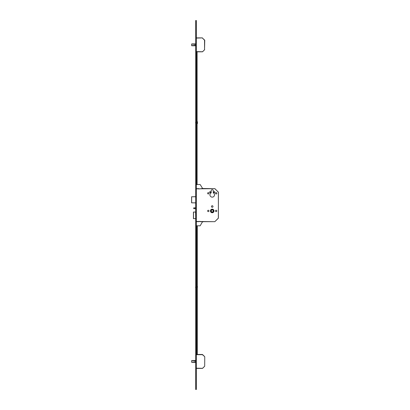 <?xml version="1.0" encoding="UTF-8"?>
<svg xmlns="http://www.w3.org/2000/svg" width="410" height="410" viewBox="0 0 410 410"><rect width="100%" height="100%" fill="white"/><g stroke="black" fill="none" stroke-linecap="round" stroke-linejoin="round"><path stroke-width="0.61" d="M210.438 210.945A1.783 1.783 0 0 0 212.221 212.728A1.783 1.783 0 0 0 214.01 210.945A1.783 1.783 0 0 0 212.221 209.156A1.783 1.783 0 0 0 210.438 210.945M213.979 210.945A1.753 1.753 0 0 0 212.221 209.187A1.753 1.753 0 0 0 210.468 210.945A1.753 1.753 0 0 0 212.221 212.698A1.753 1.753 0 0 0 213.979 210.945M210.673 210.945A1.548 1.548 0 0 0 212.221 212.493A1.548 1.548 0 0 0 213.769 210.945A1.548 1.548 0 0 0 212.221 209.397A1.548 1.548 0 0 0 210.673 210.945M213.748 192.162A0.538 0.538 0 0 0 214.286 192.7A0.538 0.538 0 0 0 214.825 192.162A0.538 0.538 0 0 0 214.286 191.629A0.538 0.538 0 0 0 213.748 192.162M209.623 192.162A0.538 0.538 0 0 0 210.161 192.7A0.538 0.538 0 0 0 210.694 192.162A0.538 0.538 0 0 0 210.161 191.629A0.538 0.538 0 0 0 209.623 192.162M215.475 193.3A0.671 0.671 0 0 0 216.142 193.971A0.671 0.671 0 0 0 216.813 193.3A0.671 0.671 0 0 0 216.142 192.628A0.671 0.671 0 0 0 215.475 193.3M207.629 193.3A0.671 0.671 0 0 0 208.3 193.971A0.671 0.671 0 0 0 208.972 193.3A0.671 0.671 0 0 0 208.3 192.628A0.671 0.671 0 0 0 207.629 193.3M215.475 210.945A0.671 0.671 0 0 0 216.142 211.616A0.671 0.671 0 0 0 216.813 210.945A0.671 0.671 0 0 0 216.142 210.274A0.671 0.671 0 0 0 215.475 210.945M207.629 210.945A0.671 0.671 0 0 0 208.3 211.616A0.671 0.671 0 0 0 208.972 210.945A0.671 0.671 0 0 0 208.3 210.274A0.671 0.671 0 0 0 207.629 210.945M211.447 206.507A0.774 0.774 0 0 0 212.221 207.281A0.774 0.774 0 0 0 212.995 206.507A0.774 0.774 0 0 0 212.221 205.733A0.774 0.774 0 0 0 211.447 206.507M209.93 194.847A2.291 2.291 0 0 0 212.221 197.138A2.291 2.291 0 0 0 213.277 192.813L213.277 190.717A1.051 1.051 0 0 0 212.221 189.666A1.051 1.051 0 0 0 211.171 190.717L211.171 192.813A2.291 2.291 0 0 0 209.93 194.847M194.145 208.675L193.73 208.675L193.73 207.849L194.145 207.849L194.145 208.675L195.713 208.675M194.145 207.849L195.713 207.849M213.185 210.048L213.118 211.903L211.263 211.842L211.329 209.981L213.185 210.048M195.611 218.643L193.443 218.643L193.474 212.037L195.611 212.037L195.713 218.643M193.52 218.643L193.52 212.037M196.641 188.656L198.809 188.656L196.641 188.656L196.334 189.046M198.809 188.656L198.809 188.964L202.653 188.503L214.82 188.656L218.356 192.105L218.412 218.079L214.82 221.677L200.049 221.677L200.049 221.364L196.641 221.677L196.334 221.282M196.334 221.467L214.82 221.677L218.356 218.228L218.412 192.249L214.968 188.718M195.713 202.894L191.588 202.832L191.588 196.764L195.713 196.703M191.695 360.528L191.695 362.337L195.713 362.337M195.713 360.528L191.777 360.518M195.713 362.363L191.793 362.348M191.793 360.518L195.713 360.503M196.334 368.19L202.586 368.339L204.692 366.227L202.437 368.4L196.334 368.4M196.334 354.465L202.437 354.465L204.692 356.638L202.437 354.676L196.334 354.676M204.754 356.782L204.692 366.227L204.754 356.782M204.692 366.227L202.437 368.4M191.695 43.947L191.695 45.756L195.713 45.756M195.713 43.947L191.777 43.937M195.713 45.782L191.793 45.766M195.713 43.921L191.793 43.921L195.713 43.921M196.334 51.609L202.586 51.757L204.692 49.651L202.437 51.819L196.334 51.819M196.334 37.889L202.437 37.889L196.334 38.094M204.754 40.2L204.544 49.502L204.544 40.2L202.437 38.094L204.754 40.2M204.692 49.651L202.437 51.819M195.713 22.355L195.713 389.5L196.334 389.5L196.334 20.5L195.713 20.5L195.713 22.355L196.334 22.355M198.809 221.677L196.641 221.677M196.334 225.802L200.152 225.802L202.412 221.882L203.063 221.83L202.653 221.83M196.334 184.526L200.152 184.526L202.653 188.503M196.882 225.802L196.882 354.465M197.292 225.802L197.292 354.465M196.682 184.526L196.682 51.819M197.097 184.526L197.097 51.819M195.611 122.37L195.611 122.944M197.138 121.796L197.138 123.584L197.446 123.584L197.446 121.796M196.621 122.657L196.395 121.626L196.395 123.687L196.621 122.657M196.621 286.313L196.621 288.373M195.611 287.056L195.611 287.63M197.446 286.487L197.292 288.271M214.82 188.656L196.334 188.861M195.713 196.764L191.649 196.764L191.649 202.832L195.713 202.832M195.713 361.015L191.772 360.549L191.772 362.317L195.713 361.851M191.926 360.528L195.713 360.979M195.713 361.886L191.926 362.337M195.713 44.439L191.772 43.967L191.772 45.735L195.713 45.269M191.926 43.947L195.713 44.398M195.713 45.305L191.926 45.756M195.713 387.645L196.334 387.645M193.443 218.643L193.443 212.037M197.138 121.729L197.446 121.729"/></g></svg>

